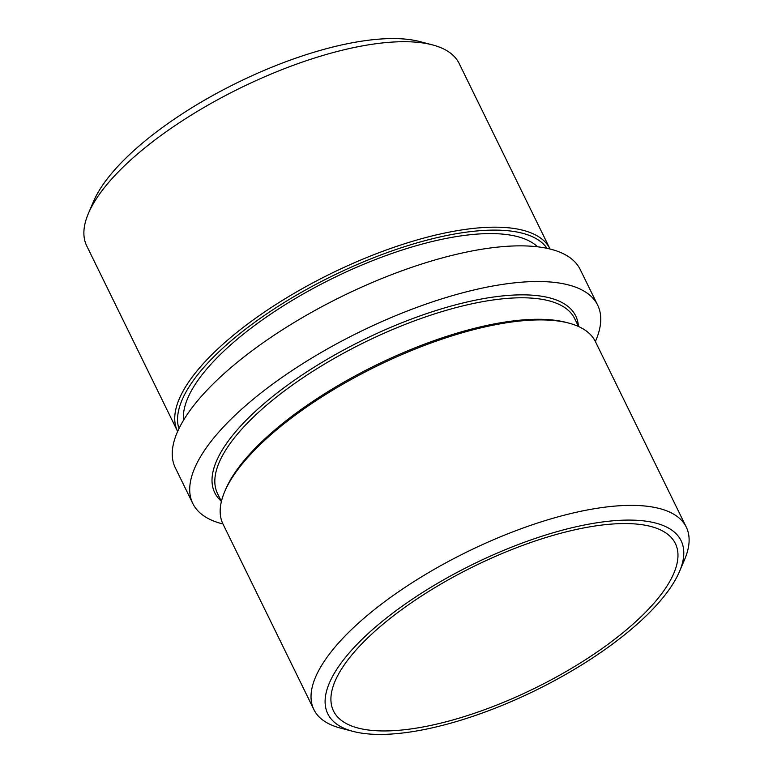 <?xml version="1.0" encoding="UTF-8"?>
<svg xmlns="http://www.w3.org/2000/svg" width="773" height="773" viewBox="0 0 773 773"><rect width="100%" height="100%" fill="white"/><g stroke="black" fill="none" stroke-linecap="round" stroke-linejoin="round"><path stroke-width="1.16" d="M547.033 248.336A205.222 73.435 153.9 0 0 378.751 255.757A205.222 73.435 153.9 0 0 190.631 384.442A205.222 73.435 153.9 0 0 178.94 428.667M177.635 431.469A207.348 74.198 -26.1 0 1 177.577 431.353A207.348 74.198 -26.1 0 1 187.955 383.099A207.348 74.198 -26.1 0 1 382.906 251.244A207.348 74.198 -26.1 0 1 549.99 248.916A207.348 74.198 -26.1 0 1 550.047 249.022M224.711 491.589L225.735 489.203A205.222 73.435 -26.1 0 1 234.316 473.617A205.222 73.435 -26.1 0 1 390.539 358.286A205.222 73.435 -26.1 0 1 566.194 322.418L568.696 323.075A207.348 74.198 153.9 0 0 391.225 359.31A207.348 74.198 153.9 0 0 233.388 475.839A207.348 74.198 153.9 0 0 224.711 491.589A207.348 74.198 153.9 0 0 223.011 524.084L313.867 709.556A207.348 74.198 -26.1 0 1 324.245 661.311A207.348 74.198 -26.1 0 1 519.195 529.447A207.348 74.198 -26.1 0 1 686.279 527.118A207.348 74.198 -26.1 0 1 684.578 559.613L679.486 571.537A196.719 70.391 153.9 0 0 557.091 531.631A196.719 70.391 153.9 0 0 337.637 668.017A196.719 70.391 153.9 0 0 353.135 731.413A196.719 70.391 153.9 0 0 521.514 697.033A196.719 70.391 153.9 0 0 671.254 586.485A196.719 70.391 153.9 0 0 679.486 571.537M686.279 527.118L595.423 341.647A207.348 74.198 153.9 0 0 568.696 323.075M578.533 326.496L574.677 318.64A198.845 71.155 153.9 0 0 414.444 320.872A198.845 71.155 153.9 0 0 227.494 447.325A198.845 71.155 153.9 0 0 217.542 493.599L221.397 501.455M221.262 501.184A200.97 71.918 -26.1 0 1 224.817 445.982A200.97 71.918 -26.1 0 1 426.986 313.49A200.97 71.918 -26.1 0 1 578.397 326.225M88.422 213.387L93.514 201.463A196.719 70.391 -26.1 0 1 101.746 186.515A196.719 70.391 -26.1 0 1 251.486 75.967A196.719 70.391 -26.1 0 1 419.865 41.587L432.407 44.873A207.348 74.198 153.9 0 0 254.935 81.107A207.348 74.198 153.9 0 0 97.098 197.637A207.348 74.198 153.9 0 0 88.422 213.387A207.348 74.198 153.9 0 0 86.721 245.882L177.577 431.353M549.99 248.916L459.133 63.444A207.348 74.198 153.9 0 0 432.407 44.873M222.953 523.978A225.426 80.663 -26.1 0 1 192.796 503.503A225.426 80.663 -26.1 0 1 204.082 451.046A225.426 80.663 -26.1 0 1 416.029 307.693A225.426 80.663 -26.1 0 1 597.674 305.161A225.426 80.663 -26.1 0 1 595.365 341.531M192.796 503.503L175.326 467.839A225.426 80.663 -26.1 0 1 186.612 415.381A225.426 80.663 -26.1 0 1 398.549 272.028A225.426 80.663 -26.1 0 1 580.204 269.497L597.674 305.161M665.843 587.809A190.342 68.111 -26.1 0 1 486.893 708.851A190.342 68.111 -26.1 0 1 333.511 710.986A190.342 68.111 -26.1 0 1 343.048 666.693A190.342 68.111 -26.1 0 1 521.997 545.661A190.342 68.111 -26.1 0 1 675.37 543.516A190.342 68.111 -26.1 0 1 665.843 587.809M183.53 420.241A198.845 71.155 -26.1 0 1 196.042 383.128A198.845 71.155 -26.1 0 1 371.088 261.264A198.845 71.155 -26.1 0 1 537.564 246.8M353.135 731.413L340.593 728.127A207.348 74.198 -26.1 0 1 313.867 709.556"/></g></svg>
